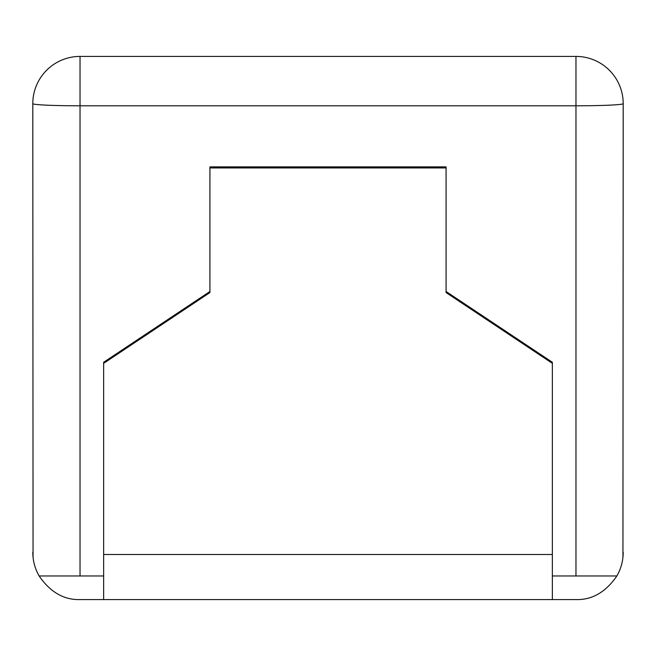 <?xml version="1.0" encoding="UTF-8"?>
<svg xmlns="http://www.w3.org/2000/svg" width="656" height="656" viewBox="0 0 656 656"><rect width="100%" height="100%" fill="white"/><g stroke="black" fill="none" stroke-linecap="round" stroke-linejoin="round"><path stroke-width="0.98" d="M33.054 557.247L32.8 103.648A47.232 47.232 0 0 1 80.032 56.416A47.232 47.232 0 0 0 32.8 103.648A47.232 2.148 0 0 0 80.032 105.796L80.032 56.416L575.968 56.416A47.232 47.232 0 0 1 623.2 103.648L622.946 557.247M32.8 552.352C32.849 560.79 34.957 568.662 39.13 575.968C50.299 592.163 63.935 600.035 80.032 599.584L103.648 599.584L103.648 362.276L209.92 291.502M552.352 575.968L616.87 575.968C605.701 592.163 592.065 600.035 575.968 599.584L103.648 599.584M103.648 575.968L39.13 575.968M616.87 575.968C621.043 568.662 623.151 560.79 623.2 552.352M446.08 291.502L552.352 362.276L552.352 599.584M103.648 363.35L209.92 292.576L209.92 166.878L446.08 166.878L446.08 292.576L552.352 363.35M623.2 103.648A47.232 47.232 0 0 0 575.968 56.416L575.968 105.796A47.232 2.148 0 0 0 623.2 103.648M209.92 167.952L446.08 167.952M80.032 575.968L80.032 105.796L575.968 105.796L575.968 575.968M552.352 554.5L103.648 554.5"/></g></svg>
